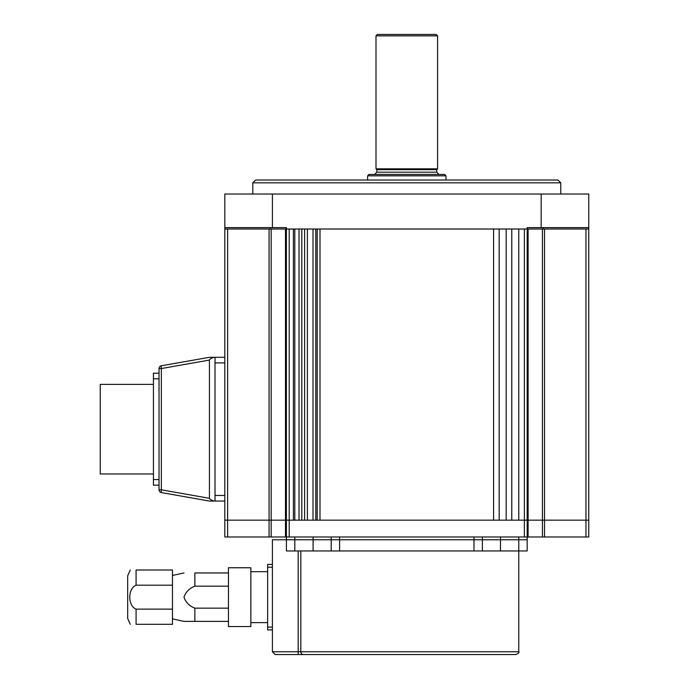 <?xml version="1.0" encoding="UTF-8"?>
<svg xmlns="http://www.w3.org/2000/svg" width="689" height="689" viewBox="0 0 689 689"><rect width="100%" height="100%" fill="white"/><g stroke="black" fill="none" stroke-linecap="round" stroke-linejoin="round"><path stroke-width="1.03" d="M482.378 536.972L482.378 550.967L518.774 550.967L518.774 539.771L527.171 539.771L527.171 536.972L527.171 539.771L286.409 539.771L286.409 520.169L285.479 520.169L293.411 520.169L293.411 229.015L289.208 229.015L289.208 520.169L286.409 520.169L286.409 229.015L224.821 229.015L224.821 520.169L227.62 520.169L224.821 520.169L224.821 536.972L269.072 536.972L269.072 520.169L227.62 520.169L271.156 520.169L269.072 520.169L269.072 229.015L271.156 229.015L271.156 520.169L285.479 520.169L271.156 520.169L271.156 536.972L269.072 536.972M271.156 536.972L285.479 536.972L285.479 229.015L286.409 229.015L286.409 227.62L224.821 227.62L224.821 229.015M285.479 229.015L271.156 229.015M269.072 229.015L227.62 229.015L227.62 536.972M313.004 520.169L313.004 229.015M406.794 520.169L585.96 520.169L544.508 520.169L544.508 536.972L588.759 536.972L588.759 520.169L585.96 520.169L588.759 520.169L588.759 229.015L527.171 229.015L528.101 229.015L528.101 520.169L527.171 520.169L527.171 229.015L286.409 229.015M585.96 536.972L585.96 229.015L544.508 229.015L544.508 520.169M528.101 536.972L527.171 536.972L527.171 520.169L524.372 520.169L528.101 520.169L528.101 536.972L542.424 536.972L542.424 520.169L528.101 520.169L542.424 520.169L542.424 229.015L544.508 229.015M542.424 229.015L528.101 229.015M524.372 229.015L518.774 229.015L518.774 520.169L524.372 520.169L524.372 229.015M511.772 229.015L511.772 520.169L506.174 520.169L506.174 229.015L511.772 229.015M499.172 229.015L499.172 520.169L493.574 520.169L493.574 229.015L499.172 229.015M320.006 229.015L320.006 520.169M317.207 520.169L315.803 520.169L315.803 229.015L317.207 229.015L317.207 520.169M307.406 229.015L307.406 520.169M304.607 520.169L301.808 520.169L301.808 229.015L304.607 229.015L304.607 520.169M299.009 520.169L299.009 229.015M294.806 229.015L294.806 520.169M255.61 180.027L557.969 180.027L560.768 182.826L252.811 182.826L255.61 180.027M270.329 227.62L270.329 229.015L584.324 229.015L229.015 229.015M224.821 227.62L224.821 194.022L588.759 194.022L588.759 227.62L588.759 194.022M588.759 229.015L588.759 227.62L527.171 227.62L527.171 229.015M543.251 227.62L543.251 229.015M560.768 194.022L560.768 182.826M518.774 536.972L518.774 539.771L500.481 539.771L500.481 536.972M294.806 550.967L286.409 550.967L286.409 539.771L294.806 539.771L294.806 550.967L331.202 550.967L331.202 536.972M339.599 536.972L339.599 539.771L313.099 539.771L313.099 536.972M289.208 536.972L524.372 536.972L524.372 520.169L289.208 520.169L289.208 536.972L285.479 536.972M527.171 536.972L524.372 536.972M544.508 536.972L542.424 536.972M224.821 362.914L215.02 362.914L215.02 357.307L224.821 357.307M215.02 362.914L215.02 495.46L224.821 495.46M224.821 501.058L215.02 501.058L215.02 495.46M209.422 498.302C209.49 499.077 211.006 499.999 213.969 501.058L209.422 501.058L161.347 492.583A2.799 2.799 0 0 1 159.03 489.827L159.03 368.546A2.799 2.799 0 0 1 161.347 365.79L209.422 357.307L213.969 357.307C211.006 358.375 209.49 359.296 209.422 360.071L161.347 368.546A2.799 0.482 -100 0 1 161.347 365.79A2.799 2.799 0 0 0 159.03 368.546L161.347 368.546L161.347 489.827L209.422 498.302L209.422 360.071M215.02 357.307L213.969 357.307M215.02 501.058L213.969 501.058M161.347 492.583A2.799 0.482 -80 0 1 161.347 489.827L159.03 489.827M153.432 473.98L100.241 473.98L100.241 384.393L153.432 384.393M159.03 485.177L153.432 485.177L153.432 373.197L159.03 373.197M272.413 564.403L267.651 564.403L272.413 564.403M272.413 629.918L267.651 629.918L267.651 627.111L272.413 627.111M272.413 567.202L267.651 567.202L267.651 564.403M267.651 567.202L267.651 627.111M250.856 571.681L267.651 571.681M250.856 567.762L250.856 626.551L228.455 626.551L228.455 567.762L250.856 567.762M228.455 608.154L194.866 608.154L194.866 621.375L228.455 621.375M194.866 621.375L183.989 621.375L194.866 621.375M194.866 572.947L228.455 572.947L194.866 572.947L194.866 586.167L228.455 586.167M130.23 624.312L127.672 618.438L127.672 575.883L130.23 570.001M136.077 624.312C127.654 624.312 127.654 624.312 136.077 624.312L172.465 624.312L172.465 609.128L136.077 609.128L136.077 624.312M136.077 585.194L136.077 570.001C127.654 570.001 127.654 570.001 136.077 570.001L172.465 570.001L172.465 585.194L136.077 585.194C127.629 588.613 127.689 605.795 136.077 609.128M172.465 585.194L172.465 609.128M172.465 575.461L183.989 572.947M194.866 586.167C189.415 588.26 185.789 591.911 183.989 597.113C185.72 602.35 189.346 606.027 194.866 608.154M406.794 34.45L436.189 34.45L437.584 35.854L375.996 35.854L377.391 34.45L406.794 34.45M437.584 168.831L436.748 169.666L376.831 169.666L375.996 168.831L437.584 168.831L437.584 35.854M445.981 180.027L445.981 175.824L367.599 175.824L367.599 180.027M367.599 175.824L368.994 174.429L444.586 174.429L445.981 175.824M313.099 550.967L313.099 539.771L294.806 539.771L294.806 536.972M339.599 550.967L473.98 550.967L473.98 539.771L339.599 539.771L339.599 550.967L331.202 550.967M473.98 536.972L473.98 539.771L482.378 539.771L482.378 550.967L473.98 550.967M500.481 550.967L500.481 539.771L482.378 539.771M527.171 550.967L527.171 539.771L527.171 550.967L518.774 550.967L518.774 651.751C519.506 652.388 518.576 653.318 515.975 654.55L303.47 654.55L515.975 654.55M298.165 550.967L298.165 651.751L300.817 651.751A2.799 2.653 -90 0 0 303.47 654.55L298.165 654.55L298.165 651.751L272.413 651.751L275.212 654.55L272.413 651.751L272.413 539.771L286.409 539.771M298.165 654.55L275.212 654.55M272.413 194.022L272.413 227.62M541.166 227.62L541.166 194.022M161.347 365.79A2.799 2.799 0 0 0 159.03 368.546M153.432 479.578L159.03 479.578M159.03 378.795L153.432 378.795M376.831 169.666L376.831 172.19L436.748 172.19L438.988 174.429M300.817 550.967L300.817 651.751L518.774 651.751M252.811 194.022L252.811 182.826M250.856 622.632L267.651 622.632M172.465 618.86L183.989 621.375M375.996 168.831L375.996 35.854M436.748 169.666L436.748 172.19M376.831 172.19L374.592 174.429"/></g></svg>
